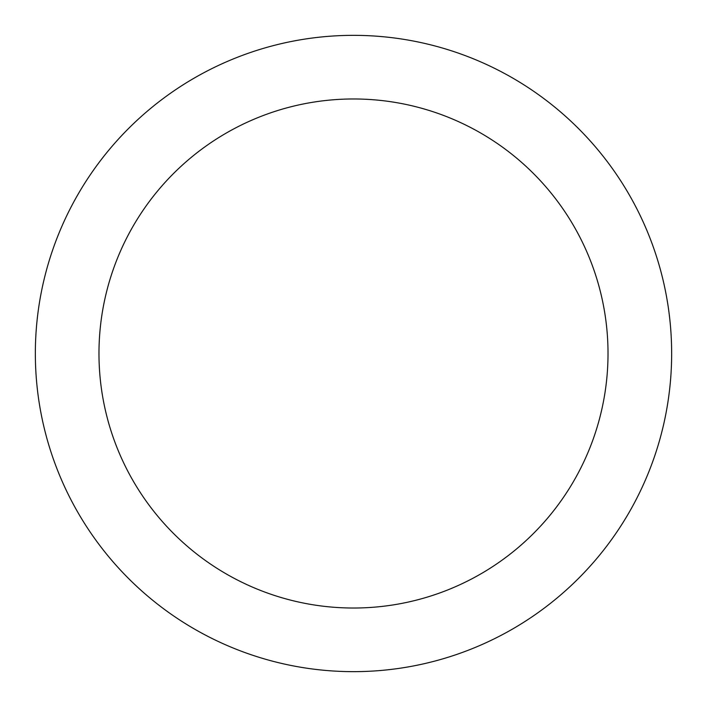 <?xml version="1.0" encoding="UTF-8"?>
<svg xmlns="http://www.w3.org/2000/svg" width="707" height="707" viewBox="0 0 707 707"><rect width="100%" height="100%" fill="white"/><g stroke="black" fill="none" stroke-linecap="round" stroke-linejoin="round"><path stroke-width="1.06" d="M608.02 353.5A254.52 254.52 0 0 0 226.24 133.075A254.52 254.52 0 0 0 226.24 573.925A254.52 254.52 0 0 0 608.02 353.5M671.65 353.5A318.15 318.15 0 0 1 353.5 671.65A318.15 318.15 0 0 1 35.35 353.5A318.15 318.15 0 0 0 512.575 629.027A318.15 318.15 0 0 0 512.575 77.973A318.15 318.15 0 0 0 35.35 353.5A318.15 318.15 0 0 1 353.5 35.35A318.15 318.15 0 0 1 671.65 353.5"/></g></svg>
